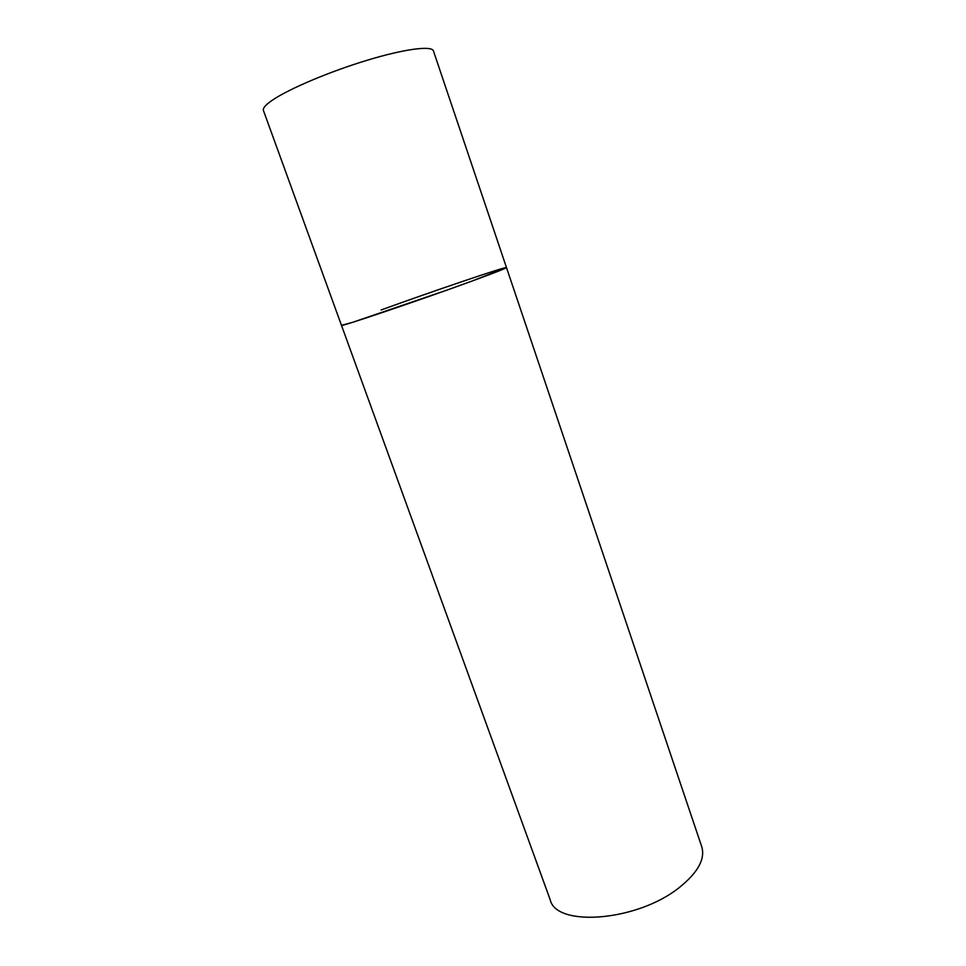 <?xml version="1.0" encoding="UTF-8"?>
<svg xmlns="http://www.w3.org/2000/svg" width="966" height="966" viewBox="0 0 966 966"><rect width="100%" height="100%" fill="white"/><g stroke="black" fill="none" stroke-linecap="round" stroke-linejoin="round"><path stroke-width="1.45" d="M341.481 325.361L352.602 322.33L446.618 290.223C482.457 277.459 506.981 268.137 506.486 267.57L471.722 281.178C419.787 300.209 337.883 327.909 341.481 325.361L263.416 110.486C262.631 108.252 265.578 104.835 272.279 100.235C288.665 88.993 329.358 71.689 366.923 60.327C404.537 48.892 431.911 45.402 433.444 50.944L701.763 846.771C705.373 858.967 697.935 872.515 679.472 887.392C637.753 921.274 556.295 927.577 550.222 899.829L341.481 325.361M381.123 309.977C431.102 291.792 507.126 265.988 506.486 267.57"/></g></svg>
